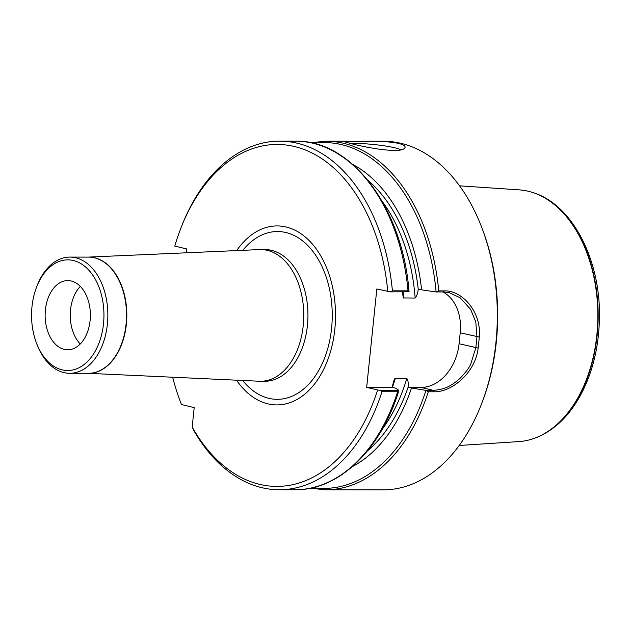 <?xml version="1.0" encoding="UTF-8"?>
<svg xmlns="http://www.w3.org/2000/svg" width="631" height="631" viewBox="0 0 631 631"><rect width="100%" height="100%" fill="white"/><g stroke="black" fill="none" stroke-linecap="round" stroke-linejoin="round"><path stroke-width="0.95" d="M80.271 343.974A34.587 22.621 90.1 0 1 80.342 286.435M62.098 369.853A55.331 36.196 -89.9 0 0 102.537 330.439A55.331 36.196 -89.9 0 0 81.975 264.286A55.331 36.196 -89.9 0 0 36.472 287.381A55.331 36.196 -89.9 0 0 36.409 342.917A55.331 36.196 -89.9 0 0 62.098 369.853M71.279 281.024A34.587 22.621 90.1 0 1 90.304 317.89A34.587 22.621 90.1 0 1 67.706 349.771A34.587 22.621 90.1 0 1 64.22 349.353A34.587 22.621 90.1 0 1 45.195 312.487A34.587 22.621 90.1 0 1 67.793 280.606A34.587 22.621 90.1 0 1 71.279 281.024M381.984 391.725L380.091 390.274L398.816 390.297L397.609 391.748L381.984 391.725A174.298 114.03 -89.9 0 1 279.304 489.743A174.298 114.03 -89.9 0 1 194.253 431.312L192.187 427.037L194.19 407.61L181.483 404.558L181.2 403.895A174.298 114.03 -89.9 0 1 180.781 402.791L180.15 401.127A170.977 111.853 -89.9 0 0 181.483 404.558M192.187 427.037A170.977 111.853 -89.9 0 0 377.614 389.99L380.091 390.274M390.266 291.877L392.411 290.82L408.036 290.836L409.022 291.767L390.266 291.877L376.833 288.966L366.666 387.363L377.614 389.99M387.781 291.593A170.977 111.853 -89.9 0 0 298.605 147.638A170.977 111.853 -89.9 0 0 180.356 229.51A170.977 111.853 -89.9 0 0 174.803 246.098L186.768 248.969L186.374 252.802M172.665 377.228A170.977 111.853 -89.9 0 0 180.15 401.127M236.538 380.177A89.499 58.549 -89.9 0 0 267.867 403.848A89.499 58.549 -89.9 0 0 332.908 288.777A89.499 58.549 -89.9 0 0 236.688 250.594M398.816 390.479L398.753 390.952M398.816 390.297L395.74 388.223L392.301 387.395L393.452 381.574L394.793 378.671L406.837 378.387C408.218 380.832 408.604 383.837 407.997 387.418L425.704 390.329L433.189 390.337C442.773 389.674 450.353 387.276 460.496 377.906C465.883 372.164 469.29 367.581 470.718 364.158L475.821 347.76A172.642 112.941 -89.9 0 0 476.949 336.82L475.798 321.96L470.584 309.293L460.078 297.722L449.296 292.658L443.356 291.94L435.871 291.932L421.595 289.842A159.903 104.604 -89.9 0 0 352.697 164.407M435.871 291.932L438.726 290.875L444.303 290.883C462.704 290.268 481.745 312.708 479.284 337.033A174.298 114.03 90.1 0 1 478.14 348.067C475.616 372.172 452.135 392.427 433.876 391.788L428.299 391.78L425.704 390.329M352.335 466.648A159.903 104.604 -89.9 0 0 411.428 388.239M428.299 391.78A174.298 114.03 -89.9 0 1 325.62 489.798L383.096 489.861A174.298 114.03 -89.9 0 0 481.824 403.154A174.298 114.03 -89.9 0 0 482.037 228.209A174.298 114.03 -89.9 0 0 401.095 143.371A174.298 114.03 -89.9 0 0 383.506 141.257L366.879 141.241C379.184 141.013 389.761 141.723 398.603 143.379C404.4 144.972 406.332 146.629 404.384 148.348C400.18 153.609 366.217 147.772 350.016 143.316L343.319 141.478L366.879 141.234M392.411 290.82A174.298 114.03 -89.9 0 0 279.722 141.139A174.298 114.03 -89.9 0 0 180.987 227.846L180.356 229.51M421.595 289.842L418.164 289.022C418.037 292.595 417.028 295.608 415.135 298.045L403.367 297.942L402.31 291.893M481.824 403.154L482.463 401.49A170.977 111.853 -89.9 0 0 482.66 229.873L482.037 228.209M351.246 143.608A27.669 3.226 -174.1 0 1 379.136 145.122A27.669 3.226 -174.1 0 1 400.709 149.792M407.997 387.418L421.074 387.434A44.265 33.08 103.5 0 0 459.076 343.737L460.204 332.805A44.265 33.08 103.5 0 0 442.915 291.94M366.666 387.363L392.301 387.395M88.182 257.109L259.491 249.592A65.845 43.074 90.1 0 1 260.761 249.568A65.845 43.074 90.1 0 1 303.756 315.468A65.845 43.074 90.1 0 1 260.603 381.266A65.845 43.074 90.1 0 1 259.333 381.234L88.048 373.307M36.472 287.381L37 285.993A58.099 38.01 90.1 0 1 69.907 257.085A58.099 38.01 90.1 0 1 107.854 315.232A58.099 38.01 90.1 0 1 69.773 373.292A58.099 38.01 90.1 0 1 63.912 372.59A58.099 38.01 90.1 0 1 36.929 344.305L36.409 342.917M459.234 445.478L518.832 441.597A125.987 82.424 -89.9 0 0 531.554 439.247A125.987 82.424 -89.9 0 0 597.833 315.815A125.987 82.424 -89.9 0 0 531.846 192.234A125.987 82.424 -89.9 0 0 528.273 191.248A125.987 82.424 -89.9 0 0 519.132 189.852L459.542 185.829M279.304 489.743L294.929 489.759A174.298 114.03 -89.9 0 0 397.609 391.748M313.047 487.613A172.918 113.123 -89.9 0 0 425.878 390.51M438.726 290.875A174.298 114.03 -89.9 0 0 343.619 143.3A174.298 114.03 -89.9 0 0 326.03 141.194L346.577 141.218M367.526 450.865A154.934 101.354 -89.9 0 0 408.044 387.426M408.036 290.836A174.298 114.03 -89.9 0 0 295.347 141.155C351.672 139.648 402.641 208.072 409.054 291.569M403.627 298.029A152.166 99.548 -89.9 0 0 403.091 291.893M392.395 387.418A152.166 99.548 -89.9 0 0 395.329 378.371M415.135 298.045A152.166 99.548 -89.9 0 0 382.339 201.597M382.063 429.522A152.166 99.548 -89.9 0 0 406.837 378.387M418.211 289.03A154.934 101.354 -89.9 0 0 367.849 180.221M436.084 291.798A172.918 113.123 -89.9 0 0 313.457 143.347M459.076 343.737L478.14 348.067M460.204 332.805L479.284 337.033M421.074 387.434L433.189 390.337L433.876 391.788M443.356 291.94L444.303 290.883M260.761 249.568L264.941 249.576A65.845 43.074 90.1 0 1 307.944 315.468A65.845 43.074 90.1 0 1 264.783 381.266L260.603 381.266M242.809 250.326A83.891 54.881 90.1 0 1 330.376 293.596A83.891 54.881 90.1 0 1 268.806 398.319A83.891 54.881 90.1 0 1 242.651 380.461M88.324 257.109A58.107 38.01 90.1 0 1 126.831 315.255A58.107 38.01 90.1 0 1 88.182 373.307M69.907 257.085L88.6 257.109A58.099 38.01 90.1 0 1 126.539 315.255A58.099 38.01 90.1 0 1 88.466 373.307L69.773 373.292M531.752 439.184A125.861 82.338 -89.9 0 0 531.957 439.121A125.861 82.338 -89.9 0 0 598.172 315.815A125.861 82.338 -89.9 0 0 532.248 192.36A125.861 82.338 -89.9 0 0 532.043 192.297M398.784 390.865C380.564 450.092 338.705 490.468 294.929 489.759M325.62 489.798L310.278 488.22M279.722 141.139L295.347 141.155M326.03 141.194L310.689 142.724M531.554 439.247L531.957 439.121C551.368 432.771 567.293 418.637 579.731 396.702C592.454 373.544 599.032 347.018 599.45 317.117C600.515 259.104 571.875 203.789 532.248 192.36L531.846 192.234"/></g></svg>
